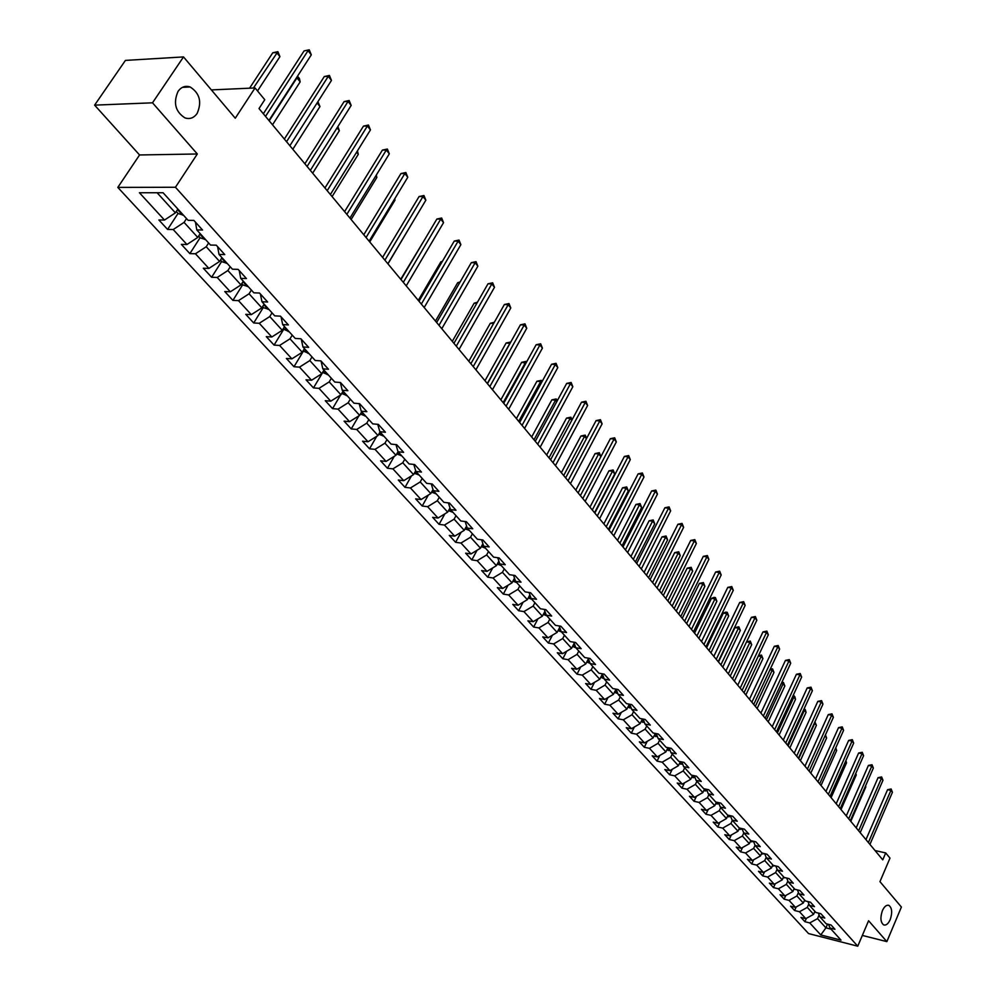 <?xml version="1.0" encoding="UTF-8"?>
<svg xmlns="http://www.w3.org/2000/svg" width="996" height="996" viewBox="0 0 996 996"><rect width="100%" height="100%" fill="white"/><g stroke="black" fill="none" stroke-linecap="round" stroke-linejoin="round"><path stroke-width="1.49" d="M882.419 910.618C884.373 906.422 886.54 904.679 888.918 905.401C892.08 907.941 892.503 912.697 890.187 919.657C888.233 923.877 886.067 925.62 883.664 924.911C880.501 922.358 880.091 917.602 882.419 910.618M178.072 91.333C181.322 86.889 185.356 85.432 190.149 86.976C199.748 93.188 202.076 102.028 197.108 113.482C193.859 117.989 189.813 119.458 184.945 117.889C175.358 111.677 173.067 102.825 178.072 91.333M117.814 187.397L808.565 933.576L857.755 946.2L175.445 187.26L117.814 187.397L139.565 154.965L197.32 153.982L152.513 102.812L94.608 105.14L139.565 154.965M94.608 105.14L125.421 60.407L183.513 56.921L235.268 118.213L255.051 87.947L211.364 89.914M862.337 935.431L886.863 941.618L901.392 907.032L879.954 881.647L889.988 858.116L885.718 852.937L875.048 850.559M152.513 102.812L183.513 56.921M828.523 924.363L830.066 928.073L834.984 929.318L831.087 925.01L826.157 923.765L819.87 916.83L824.813 918.063L820.853 913.693L815.898 912.461L809.511 905.414L814.479 906.634L810.458 902.189L805.478 900.969L798.991 893.81L803.971 895.031L799.888 890.511L794.895 889.303L788.297 882.02L793.302 883.228L789.143 878.634L784.126 877.439L777.428 870.043L782.458 871.226L778.237 866.57L773.195 865.375L766.372 857.855L771.427 859.038L767.144 854.294L762.077 853.124L755.142 845.48L760.222 846.65L755.852 841.819L750.772 840.661L743.726 832.893L748.818 834.05L744.385 829.145L739.281 827.987L732.11 820.094L737.239 821.227L732.72 816.247L727.603 815.102L720.307 807.071L725.449 808.192L720.855 803.125L715.713 802.004L708.293 793.824L713.46 794.945L708.791 789.778L703.624 788.67L696.08 780.354L701.259 781.449L696.515 776.208L691.324 775.112L683.642 766.646L688.846 767.729L684.015 762.388L678.811 761.318L670.993 752.702L676.222 753.773L671.304 748.332L666.075 747.274L658.119 738.509L663.373 739.555L658.368 734.027L653.102 732.981L645.01 724.055L650.288 725.088L645.196 719.461L639.905 718.44L631.676 709.351L636.967 710.36L631.775 704.62L626.472 703.624L618.08 694.374L623.396 695.357L618.118 689.518L612.789 688.535L604.248 679.123L609.589 680.081L604.199 674.13L598.857 673.172L590.155 663.585L595.508 664.519L590.03 658.468L584.664 657.522L575.8 647.749L581.178 648.67L575.588 642.495L570.198 641.586L561.171 631.626L566.562 632.522L560.873 626.223L555.469 625.339L546.256 615.179L551.672 616.051L545.87 609.639L540.442 608.78L531.055 598.434L536.495 599.281L530.582 592.732L525.141 591.898L515.567 581.353L521.033 582.162L514.994 575.501L509.529 574.692L499.768 563.935L505.246 564.72L499.096 557.922L493.605 557.138L483.658 546.169L489.161 546.929L482.886 539.981L477.37 539.234L467.224 528.042L472.739 528.776L466.34 521.692L460.812 520.983L450.453 509.554L455.994 510.251L449.457 503.03L443.905 502.345L433.335 490.692L438.9 491.352L432.227 483.981L426.662 483.334L415.867 471.432L421.445 472.054L414.647 464.534L409.057 463.924L398.039 451.773L403.629 452.358L396.682 444.677L391.079 444.104L379.825 431.704L385.44 432.239L378.343 424.396L372.728 423.86L361.224 411.199L366.864 411.697L359.606 403.679L353.966 403.193L342.226 390.245L347.878 390.706L340.47 382.514L334.818 382.066L322.816 368.844L328.481 369.255L320.899 360.888L315.234 360.49L302.971 346.969L308.648 347.33L300.904 338.777L295.227 338.428L282.69 324.596L288.379 324.92L280.461 316.168L274.759 315.869L261.948 301.726L267.65 302L259.545 293.048L253.843 292.799L240.721 278.345L246.448 278.556L238.156 269.393L232.429 269.194L219.02 254.403L224.747 254.565L216.269 245.19L210.53 245.053L196.797 229.914L202.549 230.014L193.871 220.415L188.12 220.34L163.083 192.751L139.415 192.738L164.489 220.054L158.887 219.979L167.589 229.441L178.047 213.405M830.066 928.073L840.998 940.124L820.766 934.945L809.748 922.931L804.905 921.711L806.387 918.324M167.589 229.441L173.192 229.528L186.949 244.518L181.359 244.381L189.863 253.619L195.44 253.768L208.886 268.422L203.309 268.235L211.625 277.262L217.203 277.473L230.35 291.791L224.772 291.554L232.902 300.381L238.467 300.63L251.316 314.636L245.763 314.35L253.706 322.978L259.259 323.289L271.833 336.984L266.293 336.648L274.062 345.089L279.602 345.45L291.903 358.846L286.375 358.46L293.982 366.727L299.51 367.138L311.549 380.248L306.021 379.812L313.479 387.905L318.994 388.353L330.772 401.176L325.269 400.703L332.552 408.621L338.055 409.119L349.584 421.682L344.093 421.159L351.239 428.915L356.717 429.45L368.01 441.751L362.544 441.191L369.528 448.798L375.006 449.358L386.062 461.409L380.609 460.824L387.456 468.257L392.91 468.867L403.741 480.67L398.3 480.035L405.011 487.33L410.452 487.978L421.059 499.544L415.643 498.872L422.217 506.018L427.633 506.703L438.041 518.032L432.638 517.335L439.087 524.344L444.477 525.054L454.686 536.159L449.296 535.437L455.62 542.297L460.999 543.044L470.996 553.938L465.63 553.178L471.83 559.901L477.184 560.673L486.994 571.368L481.641 570.571L487.729 577.17L493.07 577.979L502.694 588.462L497.353 587.64L503.316 594.114L508.645 594.948L518.082 605.219L512.766 604.385L518.617 610.735L523.921 611.594L533.184 621.678L527.892 620.807L533.632 627.044L538.923 627.916L548.012 637.826L542.733 636.93L548.36 643.043L553.639 643.951L562.553 653.662L557.299 652.754L562.827 658.754L568.081 659.688L576.833 669.225L571.592 668.279L577.033 674.18L582.262 675.126L590.852 684.501L585.636 683.53L590.977 689.332L596.181 690.303L604.622 699.491L599.43 698.507L604.672 704.197L609.851 705.193L618.143 714.219L612.976 713.223L618.118 718.813L623.284 719.822L631.427 728.698L626.272 727.678L631.327 733.168L636.481 734.189L644.487 742.916L639.345 741.871L644.312 747.274L649.442 748.32L657.31 756.885L652.193 755.827L657.074 761.131L662.178 762.189L669.91 770.618L664.818 769.547L669.611 774.751L674.703 775.834L682.297 784.101L677.23 783.018L681.949 788.147L687.003 789.23L694.473 797.373L689.431 796.277L694.063 801.307L699.105 802.415L706.45 810.42L701.421 809.3L705.977 814.255L711.007 815.375L718.228 823.244L713.211 822.111L717.705 826.991L722.698 828.124L729.807 835.856L724.814 834.71L729.234 839.504L734.214 840.649L741.198 848.268L736.231 847.11L740.563 851.829L745.531 852.987L752.403 860.469L747.461 859.311L751.731 863.943L756.661 865.113L763.434 872.484L758.504 871.301L762.699 875.87L767.617 877.053L774.278 884.299L769.373 883.116L773.506 887.598L778.399 888.793L784.96 895.927L780.067 894.732L784.138 899.151L789.019 900.359L795.468 907.381L790.6 906.173L794.609 910.518L799.464 911.738L805.814 918.648L800.958 917.428L804.905 921.711M255.051 87.947L264.762 99.725L259.022 108.564L882.767 859.859L885.718 852.937M814.902 911.365L813.608 914.316L807.295 907.381L808.864 903.82M818.314 913.058L819.87 916.83M805.814 918.648L813.608 914.316M799.464 911.738L807.295 907.381M804.631 900.035L803.324 903.011L796.912 895.964L798.443 892.478M807.943 901.579L809.511 905.414M795.468 907.381L803.324 903.011M789.019 900.359L796.912 895.964M794.186 888.519L792.866 891.52L786.354 884.361L787.861 880.962M797.398 889.901L798.991 893.81M784.96 895.927L792.866 891.52M778.399 888.793L786.354 884.361M783.591 876.829L782.246 879.842L775.623 872.571L777.104 869.247M786.678 878.049L788.297 882.02M774.278 884.299L782.246 879.842M767.617 877.053L775.623 872.571M772.809 864.951L771.452 867.977L764.716 860.581L766.173 857.357M775.797 865.985L777.428 870.043M763.434 872.484L771.452 867.977M756.661 865.113L764.716 860.581M761.865 852.875L760.483 855.925L753.648 848.405L755.068 845.28M764.729 853.734L766.372 857.855M752.403 860.469L760.483 855.925M745.531 852.987L753.648 848.405M750.735 840.612L749.341 843.674L742.381 836.03L743.788 832.955M753.486 841.284L755.142 845.48M741.198 848.268L749.341 843.674M734.214 840.649L742.381 836.03M739.468 828.037L737.999 831.212L730.94 823.443L732.359 820.355M742.045 828.61L743.726 832.893M729.807 835.856L737.999 831.212M722.698 828.124L730.94 823.443M728.026 815.201L726.482 818.55L719.299 810.657L720.743 807.544M730.417 815.736L732.11 820.094M718.228 823.244L726.482 818.55M711.007 815.375L719.299 810.657M716.41 802.154L714.767 805.677L707.459 797.647L708.928 794.522M718.589 802.627L720.307 807.071M706.45 810.42L714.767 805.677M699.105 802.415L707.459 797.647M704.595 788.882L702.852 792.579L695.42 784.412L696.901 781.275M706.562 789.305L708.293 793.824M694.473 797.373L702.852 792.579M687.003 789.23L695.42 784.412M692.581 775.374L690.738 779.27L683.181 770.954L684.688 767.792M692.232 776.121L694.337 775.772L696.08 780.354M682.297 784.101L690.738 779.27M674.703 775.834L683.181 770.954M680.355 761.641L678.413 765.712L670.719 757.259L672.25 754.084M681.862 761.952L683.642 766.646M669.91 770.618L678.413 765.712M662.178 762.189L670.719 757.259M667.93 747.647L665.876 751.93L658.045 743.327L659.589 740.128M669.2 747.909L670.993 752.702M657.31 756.885L665.876 751.93M649.442 748.32L658.045 743.327M655.293 733.417L653.115 737.912L645.147 729.159L646.715 725.935M656.302 733.616L658.119 738.509M644.487 742.916L653.115 737.912M636.481 734.189L645.147 729.159M642.432 718.925L640.129 723.631L632.024 714.73L633.618 711.493M643.179 719.062L645.01 724.055M631.427 728.698L640.129 723.631M623.284 719.822L632.024 714.73M629.348 704.16L626.907 709.115L618.653 700.039L620.271 696.777M629.821 704.247L631.676 709.351M618.143 714.219L626.907 709.115M609.851 705.193L618.653 700.039M616.038 689.132L613.449 694.324L605.045 685.086L606.689 681.812M616.213 689.17L618.08 694.374M604.622 699.491L613.449 694.324M596.181 690.303L605.045 685.086M602.418 673.968L599.754 679.26L591.201 669.86L592.857 666.561M602.356 673.806L604.248 679.123M590.852 684.501L599.754 679.26M582.262 675.126L591.201 669.86M588.437 658.717L585.797 663.934L577.082 654.347L578.776 651.035M588.238 658.157L590.155 663.585M576.833 669.225L585.797 663.934M568.081 659.688L577.082 654.347M574.206 643.192L571.592 648.309L562.715 638.561L564.433 635.224M573.87 642.208L575.8 647.749M562.553 653.662L571.592 648.309M553.639 643.951L562.715 638.561M559.715 627.38L557.113 632.398L548.074 622.463L549.817 619.101M559.217 625.949L561.171 631.626M548.012 637.826L557.113 632.398M538.923 627.916L548.074 622.463M544.937 611.27L542.372 616.188L533.159 606.066L534.927 602.692M544.289 609.39L546.256 615.179M533.184 621.678L542.372 616.188M523.921 611.594L533.159 606.066M529.872 594.861L527.345 599.667L517.945 589.346L519.75 585.947M529.075 592.508L531.055 598.434M518.082 605.219L527.345 599.667M508.645 594.948L517.945 589.346M514.509 578.141L512.019 582.834L502.445 572.314L504.275 568.89M513.562 575.29L515.567 581.353M502.694 588.462L512.019 582.834M493.07 577.979L502.445 572.314M498.847 561.109L496.406 565.678L486.646 554.946L488.501 551.51M497.751 557.723L499.768 563.935M486.994 571.368L496.406 565.678M477.184 560.673L486.646 554.946M482.886 543.741L480.483 548.174L470.535 537.23L472.415 533.769M481.628 539.82L483.658 546.169M470.996 553.938L480.483 548.174M460.999 543.044L470.535 537.23M466.589 526.05L464.248 530.333L454.101 519.165L456.006 515.691M465.182 521.543L467.224 528.042M454.686 536.159L464.248 530.333M444.477 525.054L454.101 519.165M449.968 507.997L447.69 512.118L437.331 500.739L439.273 497.241M448.399 502.893L450.453 509.554M438.041 518.032L447.69 512.118M427.633 506.703L437.331 500.739M433.011 489.596L430.795 493.555L420.225 481.94L422.204 478.416M431.268 483.869L433.335 490.692M421.059 499.544L430.795 493.555M410.452 487.978L420.225 481.94M415.693 470.822L413.552 474.606L402.77 462.754L404.787 459.206M413.801 464.435L415.867 471.432M403.741 480.67L413.552 474.606M392.91 468.867L402.77 462.754M398.014 451.674L395.96 455.272L384.942 443.17L386.996 439.597M395.96 444.602L398.039 451.773M386.062 461.409L395.96 455.272M375.006 449.358L384.942 443.17M380.061 431.953L377.994 435.526L366.752 423.163L368.844 419.577M377.745 424.333L379.825 431.704M368.01 441.751L377.994 435.526M356.717 429.45L366.752 423.163M361.224 411.199L359.183 403.641M361.747 411.771L359.656 415.369L348.177 402.745L350.293 399.135M349.584 421.682L359.656 415.369M338.055 409.119L348.177 402.745M342.226 390.245L340.358 382.501M343.06 391.167L340.931 394.777L329.203 381.891L331.357 378.256M330.772 401.176L340.931 394.777M318.994 388.353L329.203 381.891M322.816 368.844L321.048 361.038M323.961 370.114L321.795 373.749L309.818 360.577L312.009 356.929M311.549 380.248L321.795 373.749M299.51 367.138L309.818 360.577M302.971 346.969L301.265 339.163M304.452 348.6L302.249 352.26L289.998 338.814L292.239 335.129M291.903 358.846L302.249 352.26M279.602 345.45L289.998 338.814M282.69 324.596L281.046 316.815M284.52 326.626L282.266 330.311L269.754 316.554L272.033 312.856M271.833 336.984L282.266 330.311M259.259 323.289L269.754 316.554M261.948 301.726L260.379 293.957M264.139 304.154L261.848 307.864L249.05 293.795L251.378 290.085M251.316 314.636L261.848 307.864M238.467 300.63L249.05 293.795M240.721 278.345L239.239 270.576M243.31 281.183L240.97 284.906L227.885 270.526L230.25 266.791M230.35 291.791L240.97 284.906M217.203 277.473L227.885 270.526M219.02 254.403L217.601 246.659M221.996 257.69L219.606 261.438L206.222 246.734L208.637 242.962M208.886 268.422L219.606 261.438M195.44 253.768L206.222 246.734M196.797 229.914L195.477 222.195M200.196 233.662L197.768 237.434L184.073 222.382L186.526 218.597M186.949 244.518L197.768 237.434M173.192 229.528L184.073 222.382M177.886 209.06L175.408 212.858L157.107 192.751M164.489 220.054L175.408 212.858M197.32 153.982L175.445 187.26M886.863 941.618L868.587 920.74L857.755 946.2M827.552 924.114L825.933 927.861L831.05 929.156M819.11 914.988L817.529 918.623L825.933 927.861L820.766 934.945M809.748 922.931L817.529 918.623M189.863 253.619L200.121 237.695M211.625 277.262L221.685 261.425M232.902 300.381L242.775 284.632M253.706 322.978L263.405 307.328M274.062 345.089L283.586 329.539M293.982 366.727L303.332 351.264M313.479 387.905L322.667 372.529M332.552 408.621L340.62 394.976M351.239 428.915L358.859 415.867M369.528 448.798L376.749 436.31M387.456 468.257L394.279 456.305M405.011 487.33L411.473 475.889M422.217 506.018L428.342 495.062M439.087 524.344L444.888 513.836M455.62 542.297L461.123 532.238M471.83 559.901L477.059 550.253M487.729 577.17L492.696 567.919M503.316 594.114L508.035 585.237M518.617 610.735L523.112 602.207M533.632 627.044L537.902 618.865M548.36 643.043L552.419 635.187M562.827 658.754L566.687 651.21M577.033 674.18L580.705 666.934M590.977 689.332L594.475 682.372M604.672 704.197L607.996 697.511M618.118 718.813L621.292 712.389M631.327 733.168L634.352 726.993M644.312 747.274L647.201 741.335M657.074 761.131L659.825 755.429M669.611 774.751L672.238 769.273M681.949 788.147L684.439 782.881M694.063 801.307L696.441 796.252M705.977 814.255L708.256 809.387M717.705 826.991L719.871 822.31M729.234 839.504L731.301 835.009M740.563 851.829L742.543 847.509M751.731 863.943L753.611 859.797M762.699 875.87L764.492 871.886M773.506 887.598L775.212 883.776M784.138 899.151L785.769 895.479M794.609 910.518L796.165 906.995M265.521 116.395L308.038 50.684L311.3 54.842L268.92 120.491M263.342 113.768L304.066 50.921L309.246 49.8L311.3 54.842M304.066 50.921L309.246 49.8M176.304 211.488L178.197 213.567L183.376 215.111M257.528 90.96L279.926 56.648L276.639 52.551L272.78 52.776L249.573 88.196M179.031 210.567L180.488 211.924M272.78 52.776L277.884 51.668L253.432 88.022M277.884 51.668L279.926 56.648M286.537 141.718L328.257 76.356L331.456 80.415L289.861 145.715M284.346 139.067L324.298 76.543L328.257 76.356L329.427 75.435L331.456 80.415M324.298 76.543L329.427 75.435M307.092 166.469L348.04 101.455L351.165 105.427L310.341 170.378M304.863 163.792L344.093 101.604L348.04 101.455L349.16 100.509L351.165 105.427M344.093 101.604L349.16 100.509M198.64 236.064L200.333 237.919L205.475 239.476M201.279 234.844L202.649 236.363M272.506 124.811L300.157 81.871L296.945 77.862L269.206 120.84M296.982 77.016L298.153 76.953L299.435 78.56L300.157 81.871M298.153 76.953L296.422 77.887M220.477 260.081L221.971 261.736L227.076 263.293M222.967 258.761L224.312 260.255M292.812 149.263L319.965 106.547L317.089 102.974M317.898 101.692L319.965 106.547M327.186 190.672L367.387 126.006L370.45 129.891L330.373 194.506M324.945 187.97L363.453 126.119L367.387 126.006L368.47 125.035L370.45 129.891M363.453 126.119L368.47 125.035M346.845 214.352L386.324 150.035L389.312 153.832L349.957 218.087M344.579 211.625L382.402 150.097L386.324 150.035L387.369 149.039L389.312 153.832M382.402 150.097L387.369 149.039M366.067 237.509L404.849 173.541L407.775 177.263L369.118 241.169M363.789 234.757L400.94 173.565L404.849 173.541L405.858 172.52L407.775 177.263M400.94 173.565L405.858 172.52M241.804 283.561L243.124 285.018L248.191 286.574M244.132 282.341L245.502 283.599M312.669 173.18L339.337 130.688L337.071 127.862M337.893 126.542L339.337 130.688M262.67 306.519L263.816 307.789L268.845 309.345M264.924 305.013L266.206 306.432M332.104 196.586L358.286 154.318L356.605 152.214M357.415 150.894L358.286 154.318M283.076 328.979L289.052 331.618M285.205 327.385L286.475 328.767M351.115 219.494L376.849 177.45L375.716 176.031M376.314 175.059L376.849 177.45M384.892 260.168L422.976 196.548L425.852 200.196L387.867 263.753M382.589 257.404L419.079 196.548L422.976 196.548L423.947 195.515L425.852 200.196M419.079 196.548L423.947 195.515M303.045 350.941L308.81 353.406M305 349.459L306.295 350.629M369.74 241.916L395.026 200.096L394.416 199.349M394.727 198.827L395.026 200.096M403.305 282.354L440.73 219.083L443.544 222.656L406.219 285.864M400.99 279.565L436.858 219.045L440.73 219.083L441.664 218.024L443.544 222.656M436.858 219.045L441.664 218.024M322.58 372.442L328.157 374.733M324.422 370.873L325.692 372.006M387.967 263.878L412.73 222.158M421.333 304.066L458.123 241.144L460.874 244.643L424.196 307.515M419.005 301.265L454.251 241.069L458.123 241.144L459.019 240.061L460.874 244.643M454.251 241.069L459.019 240.061M341.69 393.47L347.094 395.611M424.134 240.497L400.741 279.254M343.495 391.64L344.678 392.947M438.987 325.343L475.154 262.757L477.856 266.181L441.788 328.705M436.646 322.517L471.295 262.658L475.154 262.757L476.026 261.662L477.856 266.181M471.295 262.658L476.026 261.662M360.415 414.062L365.632 416.054M442.087 261.848L440.867 261.824L418.27 300.381M362.108 412.17L363.266 413.44M440.867 261.824L442.398 261.313M456.28 346.172L491.837 283.935L494.489 287.296L459.019 349.471M453.927 343.334L488.003 283.798L491.837 283.935L492.671 282.814L494.489 287.296M488.003 283.798L492.671 282.814M378.741 434.231L383.796 436.074M459.642 282.789L457.674 282.727L435.451 321.073M380.273 432.463L381.468 433.509M457.674 282.727L460.164 281.905M473.225 366.578L508.197 304.689L510.786 307.976L475.914 369.802M470.859 363.727L504.362 304.527L508.197 304.689L508.993 303.543L510.786 307.976M504.362 304.527L508.993 303.543M396.694 453.989L401.575 455.67M476.823 303.332L474.146 303.207L452.296 341.354M398.201 451.947L399.309 453.168M474.146 303.207L477.47 302.199M489.82 386.573L524.22 325.02L526.76 328.244L492.46 389.735M487.455 383.709L520.41 324.833L524.22 325.02L524.992 323.862L526.76 328.244M520.41 324.833L524.992 323.862M414.274 473.324L419.005 474.88M493.643 323.463L490.293 323.302L468.792 361.237M415.618 471.432L416.776 472.428M490.293 323.302L494.29 322.318M506.093 406.169L539.932 344.965L542.422 348.114L508.67 409.269M503.715 403.293L536.134 344.74L539.932 344.965L540.679 343.794L542.422 348.114M536.134 344.74L540.679 343.794M431.542 492.211L436.074 493.705M510.002 343.408L506.13 342.998L484.977 380.733M433.123 489.97L433.895 491.302M506.13 342.998L510.624 342.051L487.293 383.51M522.041 425.367L555.332 364.511L557.785 367.611L524.568 428.417M519.651 422.491L551.56 364.262L555.332 364.511L556.054 363.328L557.785 367.611M551.56 364.262L556.054 363.328M448.461 510.724L452.807 512.156M525.9 363.216L521.667 362.307L500.851 399.844M450.105 508.446L449.545 508.844L450.678 509.803M521.667 362.307L526.112 361.386L503.167 402.633M537.678 444.204L570.447 383.684L572.837 386.722L540.156 447.192M535.275 441.315L566.674 383.41L570.447 383.684L571.131 382.476L572.837 386.722M566.674 383.41L571.131 382.476M465.045 528.876L469.216 530.245M541.488 382.638L540.591 381.53L536.906 381.269L516.414 418.581M466.028 527.083L467.186 527.955M536.906 381.269L541.314 380.348L518.729 421.383M541.314 380.348L542.16 381.406M553.004 462.667L585.262 402.484L587.615 405.472L555.444 465.593M550.601 459.766L581.515 402.197L585.262 402.484L585.922 401.276L587.615 405.472M581.515 402.197L585.922 401.276M481.305 546.667L485.301 547.987M556.764 401.687L555.531 400.143L551.859 399.857L531.677 436.97M482.213 544.986L483.533 545.783M551.859 399.857L556.216 398.948L534.005 439.784M556.216 398.948L557.299 400.691M568.044 480.782L599.804 420.935L602.107 423.86L570.434 483.658M565.628 477.881L596.069 420.623L599.804 420.935L600.439 419.702L602.107 423.86M596.069 420.623L600.439 419.702M497.241 564.11L501.088 565.379M571.754 420.374L570.185 418.407L566.525 418.096L546.655 455.023M499.071 561.769L498.423 561.906M498.1 562.516L499.544 563.226M566.525 418.096L570.845 417.2L548.995 457.836M570.845 417.2L572.115 419.702M582.797 498.56L614.071 439.037L616.325 441.913L585.138 501.374M580.382 495.635L610.349 438.701L614.071 439.037L614.681 437.804L616.325 441.913M610.349 438.701L614.681 437.804M512.878 581.228L516.563 582.436M586.457 438.701L584.565 436.335L580.929 436.011L561.358 472.727M513.687 579.709L515.193 580.332M514.745 578.863L514.085 579.012M580.929 436.011L585.212 435.115L563.699 475.553M585.212 435.115L586.644 438.352M597.276 515.99L628.065 456.803L630.294 459.617L599.567 518.754M594.849 513.065L624.368 456.442L628.065 456.803L628.663 455.558L630.294 459.617M624.368 456.442L628.663 455.558M528.216 598.011L531.74 599.181M595.06 453.578L599.306 452.707L600.899 456.641L598.683 453.939L595.06 453.578L575.788 490.107M528.976 596.554L530.607 597.077M530.121 595.62L529.374 595.807M599.306 452.707L578.128 492.933M611.482 533.097L641.81 474.245L643.989 477.009L613.735 535.811M609.054 530.171L638.125 473.859L641.81 474.245L642.383 472.988L643.989 477.009M638.125 473.859L642.383 472.988M543.256 614.482L546.642 615.603M594.55 512.703L614.744 473.959L612.552 471.22L608.93 470.847L589.943 507.163M543.978 613.088L545.696 613.511M545.198 612.067L544.401 612.291M608.93 470.847L613.15 469.975L592.296 510.002M613.15 469.975L614.744 473.959M625.426 549.892L655.306 491.364L657.447 494.078L627.629 552.556M622.986 546.966L651.633 490.966L655.306 491.364L655.854 490.094L657.447 494.078M651.633 490.966L655.854 490.094M558.021 630.655L561.258 631.725M608.419 529.411L628.314 490.879L626.16 488.177L622.562 487.791L603.85 523.908M558.719 629.31L560.487 629.634M560.001 628.215L559.154 628.451M622.562 487.791L626.733 486.932L606.215 526.76M626.733 486.932L628.314 490.879M639.108 566.375L668.553 508.184L670.657 510.848L641.287 568.99M636.681 563.45L664.892 507.761L668.553 508.184L669.075 506.902L670.657 510.848M664.892 507.761L669.075 506.902M572.501 646.516L575.725 647.537M622.039 545.82L641.648 507.487L639.532 504.848L635.946 504.437L617.508 540.355M573.173 645.221L575.003 645.47M574.505 644.051L573.634 644.325M635.946 504.437L640.079 503.578L619.873 543.206M640.079 503.578L641.648 507.487M652.554 582.573L681.563 524.693L683.63 527.307L654.683 585.138M650.114 579.635L677.915 524.257L681.563 524.693L682.061 523.398L683.63 527.307M677.915 524.257L682.061 523.398M586.731 662.103L589.968 663.062M635.411 561.931L654.745 523.809L652.666 521.207L649.093 520.784L630.916 556.515M587.366 660.846L589.246 661.008M588.76 659.613L587.839 659.9M649.093 520.784L653.189 519.937L633.282 559.366M653.189 519.937L654.745 523.809M665.751 598.459L694.349 540.903L696.366 543.48L667.843 600.986M663.311 595.521L690.714 540.455L694.349 540.903L694.822 539.608L696.366 543.48M690.714 540.455L694.822 539.608M600.688 677.392L603.962 678.301M648.558 577.755L667.606 539.844L665.565 537.292L662.004 536.844L644.088 572.376M601.31 676.172L603.227 676.259M602.742 674.877L601.796 675.201M662.004 536.844L666.075 536.01L665.565 537.292L646.466 575.24M666.075 536.01L667.606 539.844M678.712 614.084L706.899 556.839L708.891 559.366L680.766 616.549M676.272 611.133L703.288 556.366L706.899 556.839L707.359 555.531L708.891 559.366M703.288 556.366L707.359 555.531M614.395 692.419L617.694 693.266M661.468 593.305L680.256 555.594L678.239 553.091L674.703 552.631L657.036 587.976M614.993 691.224L616.96 691.249M616.462 689.879L615.491 690.228M674.703 552.631L678.737 551.796L678.239 553.091L659.414 590.827M678.737 551.796L680.256 555.594M691.448 629.41L719.237 572.488L721.191 574.978L693.465 631.85M688.995 626.472L715.638 572.003L719.237 572.488L719.672 571.181L721.191 574.978M715.638 572.003L719.672 571.181M627.866 707.172L631.165 707.969M674.143 608.581L692.681 571.082L690.701 568.616L687.178 568.143L669.76 603.29M628.439 706.015L630.443 705.965M629.945 704.608L628.949 704.981M687.178 568.143L691.174 567.322L690.701 568.616L672.126 606.153M691.174 567.322L692.681 571.082M703.96 644.487L731.363 587.877L733.28 590.317L705.94 646.877M701.508 641.536L727.777 587.379L731.363 587.877L731.786 586.557L733.28 590.317M727.777 587.379L731.786 586.557M641.088 721.664L644.4 722.399M686.618 623.596L704.882 586.295L702.939 583.88L699.429 583.382L682.26 618.342M641.648 720.531L643.677 720.419M643.179 719.087L642.159 719.473M699.429 583.382L703.4 582.573L702.939 583.88L684.638 621.205M703.4 582.573L704.882 586.295M716.249 659.29L743.277 602.991L745.157 605.394L718.203 661.643M713.808 656.352L739.704 602.48L743.277 602.991L743.676 601.671L745.157 605.394M739.704 602.48L743.676 601.671M654.086 735.907L657.41 736.592M698.868 638.361L716.883 601.26L714.979 598.882L711.48 598.372L694.536 633.145M654.621 734.799L656.675 734.612M711.48 598.372L714.02 597.363L715.414 597.575L714.979 598.882L696.914 636.008M715.414 597.575L716.883 601.26M728.325 673.844L754.98 617.856L756.848 620.222L730.242 676.16M725.885 670.893L751.432 617.321L754.98 617.856L755.379 616.524L756.848 620.222M751.432 617.321L755.379 616.524M666.847 749.901L670.183 750.523M710.92 652.866L728.686 615.976L726.819 613.636L723.333 613.113L706.625 647.699M667.37 748.805L669.449 748.581M723.333 613.113L725.835 612.104L727.229 612.316L726.819 613.636L709.003 650.562M727.229 612.316L728.686 615.976M740.202 688.149L766.497 632.472L768.327 634.788L742.095 690.415M737.762 685.198L762.961 631.925L766.497 632.472L766.87 631.128L768.327 634.788M762.961 631.925L766.87 631.128M679.397 763.658L682.721 764.218M722.76 667.133L740.302 630.431L738.447 628.14L734.986 627.592L718.49 661.991M679.907 762.587L681.999 762.289M734.986 627.592L738.845 626.808L738.447 628.14L720.88 664.867M738.845 626.808L740.302 630.431M751.88 702.217L777.826 646.84L779.619 649.118L753.735 704.446M749.44 699.267L774.303 646.28L777.826 646.84L778.175 645.495L779.619 649.118M774.303 646.28L778.175 645.495M691.722 777.179L695.059 777.677M734.401 681.164L751.706 644.661L749.888 642.395L732.546 678.923M746.589 641.785L750.274 641.063L751.706 644.661M750.274 641.063L749.888 642.395L746.552 641.86M763.359 716.037L788.957 660.971L790.724 663.212L765.189 718.228M760.919 713.099L785.446 660.398L788.957 660.971L789.293 659.613L790.724 663.212M785.446 660.398L789.293 659.613M703.848 790.475L707.172 790.911M704.334 789.417L706.064 789.193M745.855 694.959L762.936 658.655L761.143 656.426L744.037 692.768M758.554 655.517L761.517 655.094L762.936 658.655M761.517 655.094L761.143 656.426L758.342 655.966M774.651 729.632L799.913 674.865L801.643 677.068L776.444 731.799M772.211 726.694L796.414 674.28L799.913 674.865L800.236 673.508L801.643 677.068M796.414 674.28L800.236 673.508M715.763 803.548L719.087 803.934M716.249 802.502L717.518 802.403M757.122 708.53L773.979 672.412L772.224 670.221L755.329 706.363M770.306 669.038L772.572 668.889L773.979 672.412M772.572 668.889L772.224 670.221L769.92 669.847M785.757 743.004L810.682 688.535L812.387 690.701L787.512 745.133M783.317 740.065L807.208 687.937L810.682 688.535L810.993 687.178L812.387 690.701M807.208 687.937L810.993 687.178M727.478 816.396L730.803 816.72M727.952 815.363L728.698 815.351M768.202 721.876L784.848 685.958L783.117 683.804L766.447 719.747M781.848 682.322L783.454 682.459L784.848 685.958M783.454 682.459L783.117 683.804L781.312 683.493M796.676 756.163L821.277 701.981L822.957 704.122L798.406 758.255M794.235 753.225L817.816 701.371L821.277 701.981L821.576 700.624L822.957 704.122M817.816 701.371L821.576 700.624M739.007 829.033L742.319 829.307M779.109 735.011L795.53 699.279L793.837 697.163L777.378 732.919M793.102 695.631L794.833 696.665L795.53 699.279M794.161 695.818L793.837 697.163L792.505 696.926M807.42 769.099L831.71 715.215L833.366 717.319L809.125 771.153L824.962 735.982M804.98 766.173L828.261 714.605L831.71 715.215L831.984 713.846L833.366 717.319M828.261 714.605L831.984 713.846M750.337 841.471L753.648 841.695M789.84 747.934L806.063 712.401L804.382 710.31L788.135 745.88M804.096 708.853L805.366 709.799L806.063 712.401M804.693 708.965L804.382 710.31L803.498 710.148M817.99 781.835L841.969 728.238L843.6 730.305L819.671 783.852M815.55 778.897L838.545 727.615L841.969 728.238L842.243 726.868L843.6 730.305M838.545 727.615L842.243 726.868M761.492 853.709L764.791 853.871M800.398 760.658L816.409 725.312L814.765 723.258L798.717 758.628M814.915 721.876L816.409 725.312M815.064 721.901L814.317 723.171M828.386 794.36L852.066 741.061L853.672 743.091L830.042 796.352M825.958 791.434L848.654 740.414L852.066 741.061L852.327 739.679L853.672 743.091M848.654 740.414L852.327 739.679M772.46 865.736L775.548 865.935M810.794 773.17L826.605 738.011L825.012 735.87M825.46 734.874L826.605 738.011M838.632 806.698L862.013 753.673L863.594 755.678L840.25 808.652M836.192 803.772L858.614 753.026L862.013 753.673L862.25 752.291L863.594 755.678M858.614 753.026L862.25 752.291M783.254 877.588L785.919 877.862M821.028 785.495L836.64 750.523L835.308 748.855M835.793 747.772L836.64 750.523M848.704 818.837L871.799 766.098L873.355 768.065L850.298 820.766M846.276 815.911L868.412 765.438L871.799 766.098L872.023 764.716L873.355 768.065M868.412 765.438L872.023 764.716M793.874 889.241L796.065 889.577M831.1 797.634L846.525 762.836L845.492 761.542M845.915 760.583L846.525 762.836M858.627 830.776L881.435 778.324L882.966 780.266L860.195 832.681M856.199 827.863L878.074 777.652L881.435 778.324L881.647 776.942L882.966 780.266M878.074 777.652L881.647 776.942M804.332 900.72L805.938 901.081M841.022 809.574L856.261 774.963L855.502 774.029M855.813 773.332L856.261 774.963M868.388 842.541L890.922 790.363L892.428 792.281L869.944 844.409M865.972 839.628L887.573 789.691L890.922 790.363L891.134 788.981L892.428 792.281M887.573 789.691L891.134 788.981M814.616 912.012L815.799 912.348M850.783 821.339L865.835 786.915L865.362 786.317M865.561 785.881L865.835 786.915M177.549 209.583L182.592 215.136M199.86 234.172L204.69 239.488M221.672 258.201L226.291 263.293M242.987 281.694L247.419 286.574M263.828 304.664L268.073 309.345M284.209 327.124L288.28 331.606M304.154 349.098L308.05 353.393M323.675 370.612L327.398 374.72M342.773 391.652L346.334 395.586M361.473 412.257L364.885 416.017M379.775 432.438L383.037 436.036M397.703 452.196L400.828 455.633M415.27 471.556L418.258 474.843M432.488 490.518L435.339 493.667M449.358 509.105L452.072 512.106M465.891 527.332L468.481 530.196M482.101 545.198L484.579 547.925M497.988 562.715L500.353 565.317M513.587 579.896L515.841 582.374M528.876 596.753L531.017 599.106M543.878 613.287L545.92 615.528M558.607 629.509L560.549 631.651M573.061 645.433L574.904 647.462M574.804 644.885L574.443 645.582M587.242 661.07L588.997 663M588.997 660.298L588.561 661.157M601.173 676.421L602.829 678.251M602.941 675.425L602.431 676.446M614.856 691.498L616.424 693.228M616.624 690.303L616.038 691.461M628.289 706.301L629.771 707.944M630.057 704.907L629.41 706.214M641.486 720.855L642.893 722.399M643.254 719.261L642.545 720.693M654.459 735.135L655.779 736.592M656.115 733.579L655.455 734.936M667.196 749.179L668.441 750.548M668.677 747.797L668.142 748.93M679.72 762.973L680.89 764.268M681.04 761.778L680.604 762.675M692.021 776.544L693.116 777.752M693.191 775.511L692.867 776.195M704.122 789.878L705.156 791.011M716.024 802.988L716.983 804.046M727.715 815.873L728.611 816.857M739.219 828.56L740.053 829.469M750.536 841.022L751.308 841.869M761.679 853.298L762.376 854.07M772.622 865.362L773.27 866.084M783.404 877.239L783.989 877.899M888.918 905.401L888.034 905.19M190.149 86.976L182.48 87.337"/></g></svg>
